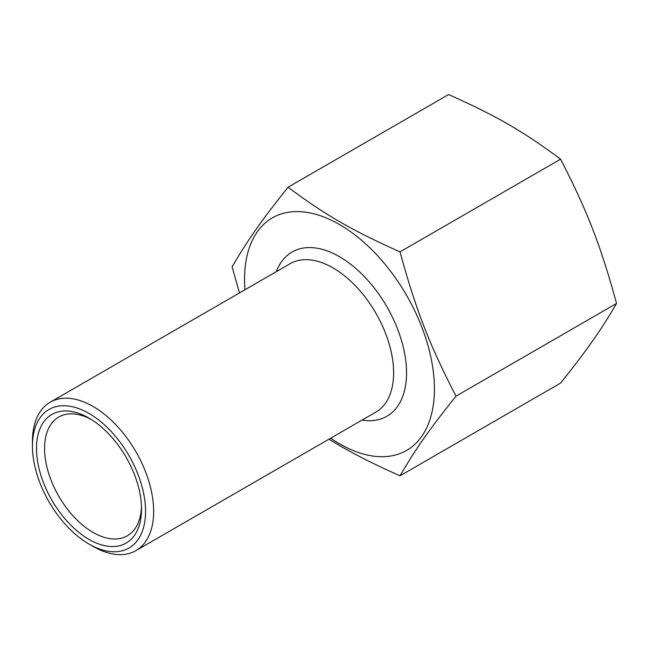<?xml version="1.0" encoding="UTF-8"?>
<svg xmlns="http://www.w3.org/2000/svg" width="649" height="649" viewBox="0 0 649 649"><rect width="100%" height="100%" fill="white"/><g stroke="black" fill="none" stroke-linecap="round" stroke-linejoin="round"><path stroke-width="0.97" d="M89.01 418.11L89.01 418.11A74.27 42.883 -120 0 0 36.49 448.435A74.27 42.883 -120 0 0 89.01 539.4A74.27 42.883 -120 0 0 141.523 509.076A74.27 42.883 -120 0 0 89.01 418.11L89.01 418.11M141.482 506.674A68.559 39.581 60 0 1 127.326 535.798A68.559 39.581 60 0 1 93.05 532.399A68.559 39.581 60 0 1 48.261 471.985A68.559 39.581 60 0 1 58.767 417.047A68.559 39.581 60 0 1 91.071 419.351M89.01 413.445A79.989 46.176 60 0 1 145.563 511.412A79.989 46.176 60 0 1 89.01 544.065A79.989 46.176 60 0 1 32.45 446.098A79.989 46.176 60 0 1 89.01 413.445M89.01 544.065L93.05 546.393A85.7 49.478 -120 0 0 135.901 550.636A85.7 49.478 -120 0 0 149.035 481.964A85.7 49.478 -120 0 0 93.05 406.452A85.7 49.478 -120 0 0 50.2 402.202A85.7 49.478 -120 0 0 32.45 441.434L32.45 446.098M244.957 289.762A134.262 77.515 60 0 1 339.484 224.522A134.262 77.515 60 0 1 434.416 388.954A134.262 77.515 60 0 1 339.484 443.77A134.262 77.515 60 0 1 330.649 438.197M400.019 475.79C416.009 448.459 429.176 429.727 455.996 396.15L616.55 303.456C600.56 330.779 587.394 349.511 560.574 383.097L400.019 475.79C376.55 465.422 356.544 455.42 340.019 445.79L328.938 439.186M455.996 396.15C429.176 344.108 416.009 310.173 400.019 251.877L560.574 159.183C587.394 211.225 600.56 245.16 616.55 303.456M400.019 251.877C351.79 230.281 325.457 215.079 288.059 187.237L448.613 94.543C496.842 116.13 523.175 131.341 560.574 159.183M288.059 187.237C261.239 220.814 248.072 239.554 232.082 266.877L239.481 292.926M50.2 402.202L290.168 263.664A85.7 49.478 60 0 1 333.018 267.907A85.7 49.478 60 0 1 389.002 343.426A85.7 49.478 60 0 1 375.868 412.099L135.901 550.636M362.02 420.09A94.843 54.759 -120 0 0 405.56 359.092A94.843 54.759 -120 0 0 339.484 256.712A94.843 54.759 -120 0 0 276.32 271.655"/></g></svg>
